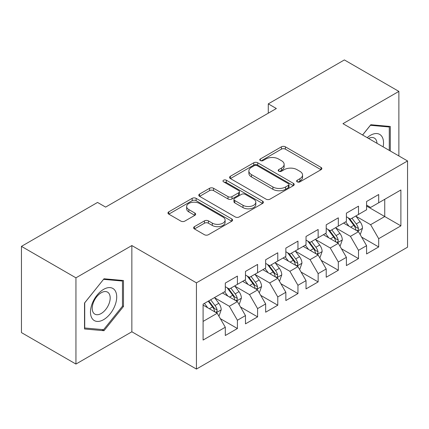 <?xml version="1.0" encoding="UTF-8"?>
<svg xmlns="http://www.w3.org/2000/svg" width="429" height="429" viewBox="0 0 429 429"><rect width="100%" height="100%" fill="white"/><g stroke="black" fill="none" stroke-linecap="round" stroke-linejoin="round"><path stroke-width="0.64" d="M297.206 181.848A1.963 1.131 0 0 0 299.978 181.848L321.026 169.696A2.799 1.619 0 0 0 321.847 168.554A2.799 1.619 0 0 0 321.026 167.407L285.371 146.82A2.799 1.619 0 0 0 281.408 146.82L260.36 158.971A1.963 1.131 0 0 0 259.781 159.776A1.963 1.131 0 0 0 260.36 160.575A1.963 1.131 0 0 0 263.133 160.575L265.857 159.003A8.966 5.175 0 0 1 278.534 159.003L281.504 160.714A8.966 5.175 0 0 1 284.132 164.377A8.966 5.175 0 0 1 281.504 168.039L278.78 169.611A1.963 1.131 0 0 0 278.207 170.41A1.963 1.131 0 0 0 278.78 171.209A1.963 1.131 0 0 0 281.553 171.209L284.277 169.637A8.966 5.175 0 0 1 296.959 169.637L299.93 171.353A8.966 5.175 0 0 1 302.558 175.016A8.966 5.175 0 0 1 299.93 178.673L297.206 180.244A1.963 1.131 0 0 0 296.632 181.049A1.963 1.131 0 0 0 297.206 181.848L297.206 180.244M194.439 226.657A2.799 1.619 0 0 0 193.618 227.799A2.799 1.619 0 0 0 194.439 228.941L204.44 234.717A2.799 1.619 0 0 0 208.403 234.717L231.778 221.225A2.799 1.619 0 0 0 232.598 220.077A2.799 1.619 0 0 0 231.778 218.935L196.123 198.348A2.799 1.619 0 0 0 192.16 198.348L168.779 211.846A2.799 1.619 0 0 0 167.959 212.988A2.799 1.619 0 0 0 168.779 214.13L180.866 221.107A2.799 1.619 0 0 0 184.829 221.107L194.83 215.331A2.799 1.619 0 0 0 195.656 214.189A2.799 1.619 0 0 0 194.83 213.047L188.84 209.583A7.497 4.328 0 0 1 186.647 206.526A7.497 4.328 0 0 1 191.27 202.526A7.497 4.328 0 0 1 199.437 203.464L222.914 217.02A7.497 4.328 0 0 1 225.112 220.077A7.497 4.328 0 0 1 220.485 224.077A7.497 4.328 0 0 1 212.317 223.139L208.403 220.881A2.799 1.619 0 0 0 204.44 220.881L194.439 226.657L194.439 228.941M75.944 277.831L75.944 364.06L131.853 331.783L131.853 245.554L75.944 277.831L21.45 246.369L97.539 202.44L105.614 207.1L276.362 108.521L268.286 103.861L268.286 113.181M131.853 245.554L196.434 282.84L407.55 160.955L407.55 247.184L196.434 369.069L196.434 282.84M398.873 155.947L398.873 91.393L342.964 123.67L407.55 160.955M398.873 91.393L344.38 59.931L268.286 103.861M266.055 199.147A2.799 1.619 0 0 0 270.018 199.147L293.393 185.65A2.799 1.619 0 0 0 294.214 184.508A2.799 1.619 0 0 0 293.393 183.365L257.732 162.773A2.799 1.619 0 0 0 253.77 162.773L230.394 176.271A2.799 1.619 0 0 0 229.574 177.418A2.799 1.619 0 0 0 230.394 178.561L266.055 199.147M224.34 182.271A1.963 1.131 0 0 1 226.335 182.55L226.335 180.218L262.586 201.147A2.799 1.619 0 0 1 263.406 202.295A2.799 1.619 0 0 1 262.586 203.437L239.21 216.935A2.799 1.619 0 0 1 235.248 216.935L199.587 196.343L199.587 194.058A2.799 1.619 0 0 0 198.766 195.2A2.799 1.619 0 0 0 199.587 196.343M199.587 194.058L209.593 188.283A2.799 1.619 0 0 1 213.556 188.283L228.019 196.632A2.799 1.619 0 0 0 231.976 196.632L238.615 192.798A2.799 1.619 0 0 0 239.436 191.656A2.799 1.619 0 0 0 238.615 190.514L223.557 181.821A1.963 1.131 0 0 1 222.983 181.017A1.963 1.131 0 0 1 224.195 179.971A1.963 1.131 0 0 1 226.335 180.218M366.581 206.054L384.743 216.538L384.743 199.292L400.89 189.972L378.689 202.788L378.689 194.514L366.581 201.507L366.581 209.781L358.505 214.441L358.505 206.167L346.396 213.159L346.396 221.434L338.32 226.094L338.32 217.819L326.212 224.812L326.212 233.086L318.141 237.746L318.141 229.472L306.027 236.465L306.027 244.739L297.957 249.399L297.957 241.125L285.848 248.118L285.848 256.392L277.772 261.052L277.772 252.778L265.664 259.77L265.664 268.045L257.593 272.705L257.593 264.43L245.479 271.423L245.479 279.697L237.409 284.357L237.409 276.083L225.3 283.076L225.3 291.35L203.094 304.166L203.094 340.058L225.3 327.236L217.224 313.256L203.094 305.099M400.89 189.972L400.89 225.863L378.689 238.68L370.613 224.694L355.984 216.248M361.636 237.108L378.689 246.954L378.689 238.68M378.689 246.954L366.581 253.947L366.581 245.672L358.505 250.332L350.434 236.347L335.8 227.901M341.452 248.761L358.505 258.607L358.505 250.332M358.505 258.607L346.396 265.599L346.396 257.325L338.32 261.985L330.25 248L315.615 239.554M321.267 260.414L338.32 270.259L338.32 261.985M338.32 270.259L326.212 277.247L326.212 268.978L318.141 273.638L310.065 259.652L295.431 251.206M301.083 272.066L318.141 281.912L318.141 273.638M318.141 281.912L306.027 288.899L306.027 280.63L297.957 285.29L289.886 271.305L275.252 262.859M280.904 283.719L297.957 293.565L297.957 285.29M297.957 293.565L285.848 300.552L285.848 292.283L277.772 296.943L269.702 282.958L255.067 274.512M260.719 295.366L277.772 305.217L277.772 296.943M277.772 305.217L265.664 312.205L265.664 303.936L257.593 308.596L249.517 294.61L234.883 286.164M240.535 307.019L257.593 316.87L257.593 308.596M257.593 316.87L245.479 323.857L245.479 315.588L237.409 320.249L229.333 306.263L214.704 297.817M220.356 318.672L237.409 328.523L237.409 320.249M237.409 328.523L225.3 335.51L225.3 327.236M225.3 286.685L229.333 289.017L237.409 284.357M203.094 321.412L217.224 313.256M245.479 275.037L249.517 277.365L257.593 272.705M229.333 306.263L237.409 301.603L222.474 292.98M245.479 315.588L237.409 301.603M265.664 263.385L269.702 265.712L277.772 261.052M249.517 294.61L257.593 289.95L242.653 281.327M265.664 303.936L257.593 289.95M285.848 251.732L289.886 254.059L297.957 249.399M269.702 282.958L277.772 278.298L262.838 269.675M285.848 292.283L277.772 278.298M306.027 240.079L310.065 242.406L318.141 237.746M289.886 271.305L297.957 266.645L283.022 258.022M306.027 280.63L297.957 266.645M326.212 228.426L330.25 230.754L338.32 226.094M310.065 259.652L318.141 254.992L303.201 246.369M326.212 268.978L318.141 254.992M346.396 216.774L350.434 219.101L358.505 214.441M330.25 248L338.32 243.34L323.386 234.717M346.396 257.325L338.32 243.34M366.581 205.121L370.613 207.448L378.689 202.788M350.434 236.347L358.505 231.687L343.57 223.064M366.581 245.672L358.505 231.687M21.45 246.369L21.45 332.598L75.944 364.06M131.853 331.783L196.434 369.069M370.613 224.694L384.743 216.538L400.89 225.863M390.293 150.992L390.293 126.475L370.817 124.732L362.575 134.99M123.477 306.488L123.477 280.518L104 278.78L84.524 303.008L84.524 328.979L104 330.716L123.477 306.488L122.463 305.904M297.989 182.127L299.93 181.006A8.966 5.175 0 0 0 302.558 177.343L302.558 175.016M284.132 164.377L284.132 166.709A8.966 5.175 0 0 1 281.504 170.367L279.563 171.487M320.994 169.718L285.371 149.153A2.799 1.619 0 0 0 281.408 149.153L261.143 160.848M293.356 185.671L257.732 165.106A2.799 1.619 0 0 0 253.77 165.106L230.432 178.582M288.438 185.307A1.963 1.131 0 0 0 289.012 184.508A1.963 1.131 0 0 0 288.438 183.709L257.137 165.637A1.963 1.131 0 0 0 254.365 165.637L251.491 167.294A8.966 5.175 0 0 0 248.868 170.951A8.966 5.175 0 0 0 251.491 174.614L272.887 186.969A8.966 5.175 0 0 0 285.569 186.969L288.438 185.307L288.438 187.639A1.963 1.131 0 0 0 289.012 186.84L289.012 184.508M248.868 170.951L248.868 173.284A8.966 5.175 0 0 0 251.491 176.946L251.491 174.614M288.438 187.639L285.569 189.296A8.966 5.175 0 0 1 272.887 189.296L251.491 176.946M199.624 196.364L209.593 190.61L209.593 188.283M239.436 191.656L239.436 193.988A2.799 1.619 0 0 1 238.615 195.131L231.976 198.959A2.799 1.619 0 0 1 228.019 198.959L213.556 190.61A2.799 1.619 0 0 0 209.593 190.61M226.335 182.55L262.548 203.459M243.023 205.293A7.497 4.328 0 0 0 251.19 206.231A7.497 4.328 0 0 0 255.818 202.236A7.497 4.328 0 0 0 253.619 199.174L245.35 194.401A2.799 1.619 0 0 0 241.388 194.401L234.754 198.23A2.799 1.619 0 0 0 233.934 199.378A2.799 1.619 0 0 0 234.754 200.52L243.023 205.293L243.023 207.625A7.497 4.328 0 0 0 251.19 208.564A7.497 4.328 0 0 0 255.818 204.569L255.818 202.236M233.934 199.378L233.934 201.705A2.799 1.619 0 0 0 234.754 202.853L234.754 200.52M243.023 207.625L234.754 202.853M225.112 220.077L225.112 222.41A7.497 4.328 0 0 1 220.485 226.405A7.497 4.328 0 0 1 212.317 225.466L208.403 223.209A2.799 1.619 0 0 0 204.44 223.209L194.476 228.963M186.647 206.526L186.647 208.853A7.497 4.328 0 0 0 188.84 211.915L188.84 209.583M194.798 215.353L188.84 211.915M231.746 221.246L196.123 200.675A2.799 1.619 0 0 0 192.16 200.675L168.817 214.151M101.941 329.531L104 330.716M360.001 234.277L360.483 233.993L362.5 228.169A7.566 4.365 -120 0 0 360.087 221.729L355.802 216.002M348.965 226.18L345.71 221.831M344.181 223.418L343.811 222.924M357.078 230.866L358.253 229.81L358.419 228.491A7.566 4.365 -120 0 0 356.252 223.943L351.962 218.216M349.517 218.576L354.815 225.643A3.856 2.225 60 0 1 355.512 226.812L358.419 228.491M348.187 217.809L353.828 225.338A7.566 4.365 60 0 1 355.995 229.89L356.15 230.325M339.816 245.93L340.299 245.645L342.315 239.822A7.566 4.365 -120 0 0 339.902 233.381L335.617 227.654M328.786 237.832L325.525 233.483M324.002 235.071L323.632 234.577M336.899 242.519L338.068 241.463L338.234 240.143A7.566 4.365 -120 0 0 336.068 235.596L331.783 229.869M329.333 230.228L334.631 237.296A3.856 2.225 60 0 1 335.328 238.465L338.234 240.143M328.003 229.461L333.649 236.99A7.566 4.365 60 0 1 335.81 241.543L335.966 241.977M319.632 257.577L320.12 257.298L322.136 251.474A7.566 4.365 -120 0 0 319.723 245.034L315.433 239.307M308.601 249.485L305.341 245.136M303.818 246.723L303.448 246.23M316.715 254.172L317.884 253.115L318.05 251.796A7.566 4.365 -120 0 0 315.889 247.249L311.599 241.522M309.153 241.881L314.446 248.949A3.856 2.225 60 0 1 315.149 250.118L318.05 251.796M307.824 241.114L313.465 248.643A7.566 4.365 60 0 1 315.631 253.196L315.782 253.63M383.129 146.857A18.554 10.714 120 0 0 381.772 136.336A18.554 10.714 120 0 0 367.186 137.65M376.989 143.313A12.704 7.336 120 0 0 375.804 139.414A12.704 7.336 120 0 0 374.378 138.09A12.704 7.336 120 0 0 368.543 138.438M370.372 125.284L389.285 126.995L389.285 150.413M388.036 126.271L389.285 126.995M362.612 135.012L370.415 125.306M92.235 318.65A18.554 10.714 120 0 0 110.156 313.846A18.554 10.714 120 0 0 114.956 290.385A18.554 10.714 120 0 0 97.034 295.184A18.554 10.714 120 0 0 92.235 318.65M93.425 312.811A12.704 7.336 120 0 0 94.857 314.135A12.704 7.336 120 0 0 106.671 308.21A12.704 7.336 120 0 0 108.982 293.463A12.704 7.336 120 0 0 107.556 292.138A12.704 7.336 120 0 0 95.737 298.064A12.704 7.336 120 0 0 93.425 312.811M103.593 279.354L122.463 281.038L122.463 306.199L103.593 329.676L84.722 327.992L84.722 302.831L103.555 279.333M121.214 280.319L122.463 281.038M299.453 269.23L299.935 268.951L301.952 263.127A7.566 4.365 -120 0 0 299.539 256.687L295.249 250.96M288.417 261.138L285.162 256.789M283.633 258.376L283.263 257.883M296.53 265.824L297.705 264.768L297.871 263.449A7.566 4.365 -120 0 0 295.704 258.896L291.414 253.174M288.969 253.534L294.262 260.601A3.856 2.225 60 0 1 294.964 261.77L297.871 263.449M287.639 252.761L293.28 260.296A7.566 4.365 60 0 1 295.447 264.849L295.597 265.283M279.268 280.882L279.751 280.604L281.767 274.78A7.566 4.365 -120 0 0 279.354 268.339L275.069 262.612M268.238 272.79L264.977 268.441M263.454 270.029L263.079 269.535M276.346 277.477L277.52 276.421L277.686 275.102A7.566 4.365 -120 0 0 275.52 270.549L271.235 264.827M268.785 265.186L274.083 272.254A3.856 2.225 60 0 1 274.78 273.423L277.686 275.102M267.455 264.414L273.096 271.948A7.566 4.365 60 0 1 275.262 276.501L275.418 276.936M259.084 292.535L259.566 292.256L261.588 286.433A7.566 4.365 -120 0 0 259.17 279.992L254.885 274.265M248.053 284.443L244.793 280.094M243.27 281.681L242.9 281.188M256.167 289.13L257.336 288.074L257.502 286.754A7.566 4.365 -120 0 0 255.335 282.202L251.051 276.48M248.6 276.839L253.898 283.907A3.856 2.225 60 0 1 254.601 285.076L257.502 286.754M247.27 276.067L252.917 283.601A7.566 4.365 60 0 1 255.078 288.154L255.234 288.588M238.899 304.188L239.387 303.909L241.404 298.085A7.566 4.365 -120 0 0 238.991 291.645L234.701 285.918M227.869 296.096L224.608 291.747M223.085 293.334L222.715 292.841M235.982 300.777L237.157 299.726L237.317 298.407A7.566 4.365 -120 0 0 235.156 293.854L230.866 288.132M228.421 288.492L233.714 295.56A3.856 2.225 60 0 1 234.416 296.729L237.317 298.407M227.091 287.72L232.733 295.254A7.566 4.365 60 0 1 234.899 299.807L235.049 300.241M218.72 315.841L219.203 315.562L221.219 309.738A7.566 4.365 -120 0 0 218.806 303.292L214.516 297.57M207.684 307.749L204.429 303.4M215.798 312.43L216.972 311.379L217.138 310.06A7.566 4.365 -120 0 0 214.972 305.507L210.682 299.785M208.789 300.879L213.535 307.212A3.856 2.225 60 0 1 214.232 308.381L217.138 310.06M208.263 301.185L212.548 306.907A7.566 4.365 60 0 1 214.714 311.454L214.87 311.894M299.93 181.006L299.93 178.673M278.78 171.209L278.78 169.611M281.504 170.367L281.504 168.039M260.36 160.575L260.36 158.971M281.408 149.153L281.408 146.82M285.371 149.153L285.371 146.82M321.026 169.696L321.026 167.407M230.394 178.561L230.394 176.271M253.77 165.106L253.77 162.773M257.732 165.106L257.732 162.773M293.393 185.65L293.393 183.365M272.887 189.296L272.887 186.969M285.569 189.296L285.569 186.969M213.556 190.61L213.556 188.283M228.019 198.959L228.019 196.632M231.976 198.959L231.976 196.632M238.615 195.131L238.615 192.798M262.586 203.437L262.586 201.147M204.44 223.209L204.44 220.881M208.403 223.209L208.403 220.881M212.317 225.466L212.317 223.139M194.83 215.331L194.83 213.047M168.779 214.13L168.779 211.846M192.16 200.675L192.16 198.348M196.123 200.675L196.123 198.348M231.778 221.225L231.778 218.935M357.555 231.14L362.451 228.314M356.252 223.943L360.087 221.729M350.67 227.166L353.828 225.338M337.376 242.793L342.267 239.967M336.068 235.596L339.902 233.381M330.486 238.819L333.649 236.99M317.192 254.445L322.088 251.619M315.889 247.249L319.723 245.034M310.306 250.472L313.465 248.643M297.007 266.098L301.903 263.272M295.704 258.896L299.539 256.687M290.122 262.119L293.28 260.296M276.823 277.751L281.719 274.925M275.52 270.549L279.354 268.339M269.938 273.772L273.096 271.948M256.644 289.403L261.534 286.577M255.335 282.202L259.17 279.992M249.753 285.424L252.917 283.601M236.459 301.056L241.355 298.23M235.156 293.854L238.991 291.645M229.574 297.077L232.733 295.254M216.275 312.709L221.171 309.883M214.972 305.507L218.806 303.292M209.39 308.73L212.548 306.907"/></g></svg>
